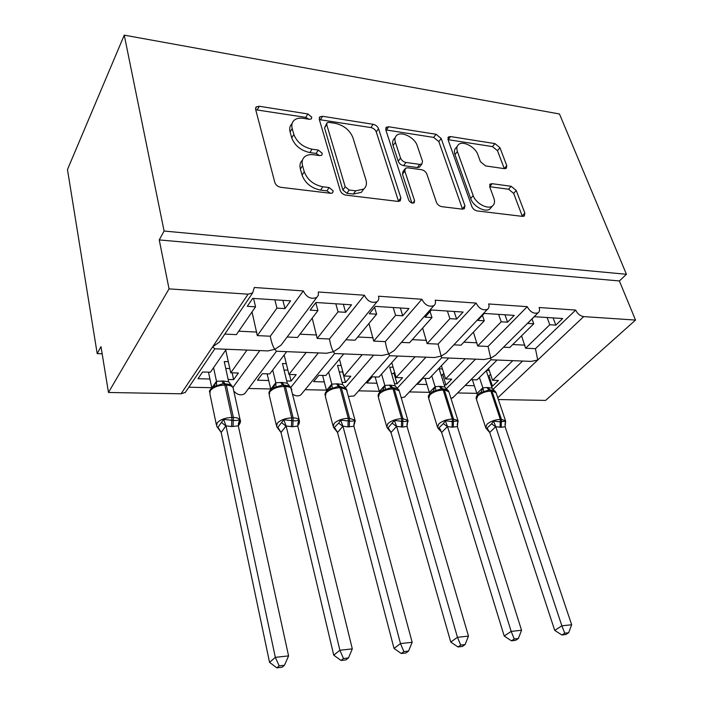 <?xml version="1.0" encoding="UTF-8"?>
<svg xmlns="http://www.w3.org/2000/svg" width="703" height="703" viewBox="0 0 703 703"><rect width="100%" height="100%" fill="white"/><g stroke="black" fill="none" stroke-linecap="round" stroke-linejoin="round"><path stroke-width="1.05" d="M311.745 117.12L307.852 113.956L259.293 106.258L256.252 106.9L255.628 109.422L274.838 182.49C275.804 185.082 277.79 186.682 280.787 187.297L330.788 193.316L332.642 192.894L333.16 190.821L329.127 187.552L322.809 186.77C313.591 184.854 307.404 179.854 304.267 171.76L302.562 165.644C301.578 161.831 302.316 158.843 304.768 156.69C306.991 154.924 309.944 154.282 313.652 154.757L319.9 155.627L321.789 155.214L322.255 153.289L318.292 150.073L312.053 149.185C302.967 147.155 296.894 142.234 293.845 134.431L292.202 128.535C291.297 125.011 291.956 122.234 294.188 120.222C296.394 118.42 299.408 117.788 303.23 118.341L309.399 119.308L311.332 118.912L311.745 117.12M308.907 119.229L305.743 117.375L255.716 109.773M330.515 193.281L326.869 190.864L320.559 190.1L322.809 186.77M319.531 155.574L316.104 153.439L309.882 152.577L312.053 149.185M504.446 168.667L506.327 168.316L506.766 165.618L499.947 147.692L494.947 143.605L450.579 136.567L448.47 136.962L447.996 139.554L471.871 206.603C472.943 208.967 474.718 210.408 477.188 210.935L522.531 216.392L524.333 216.041L524.842 213.079L516.222 190.443L511.116 186.277L492.153 183.694L490.219 184.063L489.719 186.884L493.884 198.193C495.079 201.691 494.596 204.292 492.434 205.997C487.759 209.872 475.65 203.334 473.172 195.531L457.389 151.514C456.344 148.368 456.765 146.022 458.655 144.458C463.163 140.521 475.351 147.006 477.829 154.598L480.457 161.734L485.58 165.917L504.446 168.667M186.945 390.016L185.311 392.432L181.049 393.794L108.482 392.476L100.986 346.676L97.199 353.627L67.47 169.564L124.255 35.15L164.089 231.032L159.247 239.916L169.045 288.889L248.062 294.17L252.623 292.958L254.31 287.492L303.336 290.937C306.57 297.404 311.042 299.583 316.763 297.457L318.38 295.119L318.336 291.991L364.409 295.234C367.546 301.385 371.764 303.529 377.063 301.675C378.671 300.418 379.154 298.599 378.522 296.218L421.888 299.267C424.946 305.137 428.935 307.255 433.856 305.62C435.438 304.417 435.886 302.606 435.183 300.207L476.08 303.081C479.068 308.687 482.856 310.77 487.434 309.329C488.989 308.169 489.393 306.376 488.629 303.96L527.259 306.675C530.194 312.053 533.797 314.1 538.067 312.817C539.588 311.701 539.939 309.935 539.122 307.51L575.669 310.076C577.462 313.828 580.133 315.999 583.692 316.605L635.53 320.067L545.607 400.402L498.348 399.541M124.255 35.15L559.474 113.983L626.443 274.284L164.089 231.032M378.522 128.675C377.546 126.382 375.762 124.923 373.161 124.299L322.58 116.285L319.874 116.83L319.294 119.396L340.199 190.487C341.21 193.009 343.117 194.555 345.938 195.135L397.88 201.392L400.2 200.891L400.877 197.912L378.522 128.675L376.272 131.936C375.297 129.651 373.513 128.201 370.92 127.577L319.364 119.624M388.697 126.768L436.018 134.264L441.194 138.491L464.929 205.751L464.332 208.721L462.302 209.143L441.862 206.682C439.296 206.146 437.486 204.67 436.422 202.262L426.853 174.072C425.825 171.725 424.041 170.275 421.492 169.704L407.722 167.797L405.42 168.263L404.831 171.057L414.594 200.733L414.137 202.816C411.949 203.554 410.139 202.622 408.689 200.012L385.789 129.809L386.316 127.225L388.697 126.768L386.43 130.011L433.672 137.41L436.018 134.264M553.103 317.905L555.818 325.12L562.655 318.521L534.315 316.684L527.575 323.398L533.753 323.775L509.78 347.484L503.559 347.194M555.818 325.12L549.781 324.751L525.598 348.231L535.44 348.688L575.669 310.076M532.004 318.986L533.753 323.775M521.564 335.832L525.598 348.231M547.083 317.51L549.781 324.751M497.768 397.81L537.742 360.033L531.24 361.395L491.002 359.795L490.72 358.117L495.413 355.305L497.399 353.319M401.22 397.749L404.568 397.037L441.695 357.739L484.13 359.523L490.72 358.117L488.049 346.465L527.259 306.675M446.212 388.926L475.518 359.18M451.018 398.601L453.479 397.081M492.935 389.488L522.566 361.052M504.956 314.777L507.575 322.176L514.245 315.375L484.305 313.433L477.759 320.366L484.288 320.761L461.001 345.191L453.866 344.857M507.575 322.176L501.213 321.789L477.68 345.973L488.049 346.465M482.451 315.401L484.288 320.761M473.418 332.159L477.68 345.973M498.603 314.364L501.213 321.789M441.695 357.739L441.141 356.096L446.159 353.02L448.321 350.718M348.583 396.387L354.066 396L389.647 355.7L434.472 357.546L441.141 356.096L438.074 344.11L476.08 303.081M397.09 388.364L425.948 357.203M404.568 397.037L405.613 395.921M454.112 311.473L456.625 319.074L463.092 312.053L431.414 309.997L425.087 317.15L431.994 317.571L409.515 342.765L401.395 342.387M456.625 319.074L449.894 318.661L427.125 343.6L438.074 344.11M430.069 311.526L431.994 317.571M422.635 328.064L427.125 343.6M447.398 311.034L449.894 318.661M389.647 355.7L388.794 353.969L394.172 350.577L396.527 347.906M292.887 394.357C295.875 396.202 298.52 396.378 300.84 394.893L334.654 353.539L382.045 355.454L388.794 353.969C387.511 351.535 386.342 347.423 385.288 341.632L421.888 299.267M345.375 387.836L373.636 355.12M354.066 396L355.252 394.655M400.332 307.976L402.722 315.788L408.944 308.538L375.376 306.359L369.312 313.749L376.641 314.197L355.094 340.208L345.911 339.777M402.722 315.788L395.596 315.357L373.715 341.087L385.288 341.632M374.611 307.299L376.641 314.197M368.97 323.45L373.715 341.087M393.223 307.519L395.596 315.357M334.654 353.539L333.45 351.711L339.215 347.959L341.755 344.848M214.767 348.793L267.922 350.911L274.838 349.321L276.481 351.245L326.614 353.249L333.45 351.711C331.869 349.198 330.542 344.962 329.461 339.004L364.409 295.234M290.752 387.485L318.345 352.924M300.84 394.893L302.176 393.267M343.354 304.276L345.604 312.308L351.544 304.812L315.911 302.492L310.155 310.146L317.932 310.621L297.474 337.502L287.14 337.009M345.604 312.308L338.046 311.851L317.202 338.424L329.461 339.004M315.796 302.65L317.932 310.621M312.194 318.151L317.202 338.424M335.823 303.793L338.046 311.851M232.948 387.432L259.82 350.595M233.8 391.088C237.315 394.919 240.936 395.798 244.67 393.706L246.155 391.729M512.795 360.665L492.575 380.288L498.418 380.455L492.478 386.184L491.459 386.158M497.083 360.041L477.056 379.84L471.08 379.673L465.228 385.49L474.34 385.727M457.635 392.942L476.845 393.346M465.228 358.767L445.605 378.943L451.748 379.119L445.974 385.007L444.243 384.963M448.681 358.108L429.269 378.469L422.978 378.293L417.318 384.277L426.906 384.515M409.401 391.914L429.305 392.336M415.095 356.773L396.141 377.529L402.617 377.713L397.046 383.759L394.524 383.697M397.634 356.078L378.935 377.036L372.3 376.843L366.861 382.994L376.957 383.249M358.627 390.833L379.242 391.272M362.168 354.664L344.004 376.035L350.832 376.228L345.489 382.45L342.089 382.362M343.723 353.934L325.841 375.516L318.837 375.314L313.643 381.641L324.303 381.914M305.093 389.69L326.456 390.147M306.218 352.44L288.959 374.453L296.174 374.664L291.095 381.07L286.719 380.956M286.692 351.658L269.767 373.908L262.36 373.697L257.456 380.218L268.713 380.499M248.581 388.487L270.717 388.961M282.896 300.348L284.979 308.608L290.594 300.849L252.693 298.388L247.298 306.315L255.558 306.816L236.375 334.628L224.793 334.083M284.979 308.608L276.947 308.125L257.307 335.612L270.304 336.219L303.336 290.937M253.563 298.45L255.558 306.816M252.026 311.939L257.307 335.612M274.882 299.829L276.947 308.125M222.201 337.923L219.336 342.15L212.657 346.79L214.828 348.811L185.311 392.432M246.973 350.076L230.751 372.792L238.387 373.012L233.607 379.611L228.159 379.471M226.278 349.259L210.434 372.212L202.596 371.984L198.018 378.706L209.933 379.014M188.835 387.221L211.761 387.704M626.443 274.284L619.378 280.963L635.53 320.067M619.378 280.963L159.247 239.916M492.575 380.288L488.585 368.442M445.605 378.943L441.422 365.727M396.141 377.529L391.764 362.651M344.004 376.035L339.417 359.128M288.959 374.453L284.161 354.997M230.751 372.792L225.733 350.041M108.482 392.476L169.045 288.889M102.155 353.802L97.199 353.627M232.113 372.827L233.607 379.611M270.304 336.219C271.42 342.361 272.931 346.728 274.838 349.321L281.033 345.164L283.757 341.535M289.469 374.471L291.095 381.07M342.449 371.237L345.489 382.45M393.856 372.906L397.046 383.759M442.653 374.471L445.974 385.007M489.033 375.956L492.478 386.184M583.692 316.605L537.742 360.033L535.44 348.688M292.035 123.719C289.847 125.74 289.205 128.491 290.102 131.979L292.202 128.535M309.882 152.577C300.814 150.556 294.768 145.653 291.736 137.867L290.102 131.979M302.457 160.205C300.119 162.358 299.425 165.302 300.383 169.036L302.562 165.644M320.559 190.1C311.359 188.202 305.199 183.211 302.079 175.144L300.383 169.036M398.566 201.418L376.272 131.936M328.995 122.357L327.123 122.735L326.71 124.554L345.199 186.787L349.198 190.021L355.683 190.821L363.697 189.081C366.316 186.875 367.045 183.764 365.903 179.748L352.915 137.647C349.83 130.152 343.96 125.38 335.331 123.35L328.995 122.357M326.667 123.447L324.549 127.928L326.71 124.554M363.671 189.116L361.377 192.323L353.372 194.081L346.895 193.29L342.915 190.065L324.549 127.928M462.53 209.16L438.839 141.619L433.672 137.41M404.796 169.107L403.065 171.444L402.468 174.239L411.888 203.009M417.195 145.618C414.849 137.647 401.633 130.907 396.808 135.284C394.919 136.9 394.436 139.247 395.376 142.331L400.552 158.061C401.562 160.398 403.364 161.866 405.947 162.455L419.7 164.397L421.932 163.948L422.485 161.198L417.195 145.618M395.235 137.507L394.515 138.509C392.626 140.125 392.142 142.472 393.074 145.547L395.376 142.331M420.148 166.303L419.55 167.103L417.327 167.551L403.601 165.636C401.018 165.056 399.225 163.597 398.223 161.259L393.074 145.547M386.43 130.011L385.833 129.958M457.24 146.286L456.256 147.551C454.366 149.115 453.945 151.47 454.982 154.607L457.389 151.514M491.397 207.218L489.886 208.984C485.202 212.868 473.128 206.348 470.667 198.562L454.982 154.607M522.364 216.375L513.673 193.395L508.585 189.239L489.657 186.699L492.153 183.694M504.297 168.641L497.496 150.706L492.504 146.619L448.039 139.66M221.181 432.45L269.565 662.375L275.339 657.349L288.582 655.899L238.299 425.869L231.568 426.545L225.979 425.825L221.181 432.45L217.807 427.855M279.17 665.864L276.841 667.85L282.123 667.244L284.469 665.258L279.17 665.864L275.339 657.349L226.032 426.044M208.492 372.151L211.788 387.828M211.902 387.731L216.489 381.307L223.203 381.008L228.668 381.808L224.239 361.553L228.299 361.685M213.58 367.651L216.489 381.307M229.819 368.557L225.742 368.434M233.378 389.19L233.044 387.652C232.025 386.105 229.793 385.262 226.34 385.13L233.361 417.459L231.885 417.45C225.171 417.749 220.241 419.586 217.078 422.969L216.647 426.159L217.684 427.749L223.598 419.392L231.788 420.289L231.885 417.45L224.872 385.103C218.246 385.306 213.387 387.142 210.294 390.596L209.907 393.9L216.331 424.638M231.568 426.545L231.788 420.289L233.264 420.297C236.059 420.728 238.132 420.456 239.468 419.489L239.609 422.608L238.51 425.245M224.081 383.812L225.399 383.829L226.34 385.13L224.872 385.103L223.941 383.803L222.798 383.812L213.264 386.685C210.162 389.427 208.94 391.246 209.599 392.16M231.99 386.052L228.053 384.128M232.201 386.413L228.668 381.808M216.533 381.509L216.506 386.061M238.299 425.869L239.468 419.489M225.979 425.825L223.598 419.392M284.469 665.258L288.582 655.899M269.565 662.375L276.841 667.85M281.015 432.459L333.74 655.17L339.883 650.249L352.308 648.878L297.764 426.062L292.826 426.721L286.139 426.018L281.015 432.459L277.597 427.995M343.495 658.509L341.025 660.451L345.973 659.88L348.46 657.938L343.495 658.509L339.883 650.249L286.191 426.229M267.131 373.829L270.769 389.198L275.769 382.757L282.096 382.458L287.281 383.232L282.448 363.521L286.288 363.653M272.72 370.024L275.769 382.757M287.843 369.954L284.091 370.217M291.824 390.051L291.508 388.733C290.594 387.344 288.582 386.588 285.471 386.474L293.125 417.89L291.727 417.881C285.374 418.171 280.541 419.963 277.246 423.241L276.639 426.519L277.457 427.828L283.792 419.77L291.64 420.64L291.727 417.881L284.091 386.439C277.799 386.65 273.045 388.425 269.82 391.782L269.258 395.165L276.332 425.21M291.437 426.712L291.64 420.64L293.028 420.649C295.682 421.071 297.589 420.807 298.766 419.858L298.793 422.89L297.791 423.997M283.239 385.182L284.46 385.209L285.471 386.474L284.091 386.439L283.081 385.174L282.061 385.182L272.571 388.091C269.987 389.98 268.774 391.843 268.95 393.662M290.655 387.379L286.956 385.499M290.857 387.704L287.281 383.232M275.813 382.95L276.042 387.379M297.764 426.062L298.766 419.858M286.139 426.018L283.792 419.77M348.46 657.938L352.308 648.878M333.74 655.17L341.025 660.451M337.528 432.459L394.023 648.412L400.482 643.579L412.16 642.296L353.917 426.238L347.959 426.879L342.932 426.203L337.528 432.459L334.048 428.083M403.882 651.593L401.281 653.509L405.947 652.973L408.557 651.066L403.882 651.593L400.482 643.579L342.994 426.405M322.607 375.42L326.517 390.376L331.798 384.119L337.765 383.829L342.686 384.576L337.519 365.393L341.148 365.516M328.626 372.151L331.798 384.119M342.642 371.017L341.816 371.992L339.277 371.913M347.097 390.903L346.79 389.778L341.35 387.74L349.558 418.303L348.24 418.294C342.203 418.575 337.475 420.315 334.057 423.496L333.275 426.835L333.899 427.881L338.679 423.083L340.621 420.122L348.152 420.974L348.24 418.294L340.05 387.713C334.074 387.915 329.408 389.647 326.069 392.898L325.34 396.351L332.985 425.719M347.959 426.879L348.152 420.974L349.47 420.983C351.975 421.387 353.741 421.132 354.769 420.209L354.699 423.153L353.978 423.821M339.136 386.483L340.278 386.509L341.35 387.74L338.046 386.483L328.617 389.418M346.14 388.662L345.006 387.704M346.307 388.935L342.686 384.576M331.842 384.313L332.291 388.627M353.917 426.238L354.769 420.209M342.932 426.203L340.621 420.122M408.557 651.066L412.16 642.296M394.023 648.412L401.281 653.509M390.991 432.459L450.746 642.05L457.468 637.313L468.47 636.101L407.037 426.413L402.661 427.037L396.641 426.378L390.991 432.459L387.432 428.145M460.693 645.099L457.987 646.971L462.372 646.461L465.087 644.589L460.693 645.099L457.468 637.313L396.703 426.572M375.156 376.922L379.304 391.492L384.831 385.411L390.473 385.121L395.156 385.85L389.682 367.159L393.126 367.274M381.562 374.084L384.831 385.411M394.559 372.133L393.258 373.565L391.536 373.513M399.445 391.738L399.163 390.771L394.242 388.935L402.933 418.689L401.685 418.68C395.947 418.953 391.316 420.64 387.801 423.742L386.843 427.125L387.283 427.916L388.161 427.776L394.357 420.464L401.606 421.29L401.685 418.68L393.012 388.908C387.318 389.111 382.757 390.798 379.312 393.961L378.416 397.459L386.571 426.167M401.413 427.029L401.606 421.29L402.854 421.29C405.218 421.686 406.852 421.44 407.749 420.543L407.107 423.795M392.054 387.722L393.118 387.74L394.242 388.935L391.035 387.713L381.65 390.675M398.583 389.805L395.156 385.85M384.884 385.596L385.525 389.805M407.037 426.413L407.749 420.543M396.641 426.378L394.357 420.464M465.087 644.589L468.47 636.101M450.746 642.05L457.987 646.971M514.227 638.974L511.424 640.811L515.563 640.336L518.366 638.5L514.227 638.974L511.178 631.399L521.547 630.257L457.363 426.572L452.047 427.178L447.503 426.536L441.642 432.459L504.218 636.048L511.178 631.399L447.565 426.73M440.816 429.849L438.127 428.338L441.677 432.301M425.007 378.355L429.375 392.555L435.052 386.659L440.447 386.351L444.911 387.054L439.164 368.838L442.442 368.943M431.756 375.868L435.104 386.641M443.804 373.275L442.082 375.059L441.115 375.033M437.881 427.986L438.909 427.899L443.338 423.584L445.254 420.781L452.231 421.58L452.31 419.041L443.206 390.051C437.784 390.244 433.312 391.887 429.788 394.963L428.725 398.496L437.319 426.572M452.047 427.178L452.231 421.58L457.952 420.86L457.407 423.891M438.918 429.041L437.574 427.389L438.707 423.979C442.301 420.956 446.836 419.313 452.31 419.041L453.497 419.05L444.384 390.077L441.264 388.882L431.906 391.87M448.391 390.956L444.911 387.054M435.157 386.817L435.974 390.921M457.363 426.572L457.952 420.86M447.503 426.536L445.254 420.781M518.366 638.5L521.547 630.257M504.218 636.048L511.424 640.811M489.701 432.468L554.72 630.38L561.864 625.819L571.662 624.747L505.105 426.721L501.195 427.319L495.747 426.695L489.701 432.468L486.335 428.637M564.755 633.192L561.882 634.994L565.792 634.545L568.674 632.744L564.755 633.192L561.864 625.819L495.808 426.879M472.363 379.708L476.915 393.557L482.776 387.819L487.891 387.52L492.153 388.205L486.274 370.727M479.42 377.511L482.838 387.801M486.564 370.446L489.288 370.534M490.597 374.418L488.207 376.474M485.922 428.101L487.056 428.022L491.625 423.812L493.524 421.088L500.246 421.87L500.325 419.392L490.852 391.123C485.685 391.325 481.3 392.924 477.706 395.921L476.476 399.471L485.465 426.941M500.079 427.31L500.246 421.87L505.58 421.159L505.123 423.997M486.116 428.355L485.694 427.635L486.994 424.199C490.668 421.255 495.105 419.656 500.325 419.392L501.45 419.401L491.968 391.149L488.937 389.989L479.604 393.003M494.982 391.307L492.153 388.205M482.891 387.977L483.866 391.975M505.105 426.721L505.58 421.159M495.747 426.695L493.524 421.088M568.674 632.744L571.662 624.747M554.72 630.38L561.882 634.994M305.743 117.375L307.852 113.956M326.869 190.864L329.127 187.552M316.104 153.439L318.292 150.073M181.049 393.794L248.062 294.17M238.739 331.192L256.788 332.071M299.996 334.18L316.64 334.988M357.748 336.992L373.108 337.748M412.292 339.654L426.484 340.349M463.883 342.168L477.003 342.809M512.751 344.549L524.895 345.138M291.736 137.867L293.845 134.431M302.079 175.144L304.267 171.76M257.28 109.782L259.293 106.258M398.469 201.084L400.877 197.912M320.436 119.677L322.58 116.285M370.92 127.577L373.161 124.299M342.915 190.065L345.199 186.787M346.895 193.29L349.198 190.021M353.372 194.081L355.683 190.821M438.839 141.619L441.194 138.491M462.416 208.791L464.929 205.751M402.468 174.239L404.831 171.057M412.714 203.167L414.594 200.733M398.223 161.259L400.552 158.061M403.601 165.636L405.947 162.455M417.327 167.551L419.7 164.397M470.667 198.562L473.172 195.531M508.585 189.239L511.116 186.277M513.673 193.395L516.222 190.443M522.241 216.006L524.842 213.079M448.206 139.686L450.579 136.567M492.504 146.619L494.947 143.605M497.496 150.706L499.947 147.692M504.279 168.597L506.766 165.618M233.044 426.545L233.361 417.459C236.849 417.538 239.099 418.311 240.118 419.796L240.417 421.413M216.445 381.334L213.967 386.237M224.907 383.82L223.203 381.008M223.484 383.794L221.744 380.973M238.405 423.637L239.609 422.608M218.027 427.354L221.225 432.433M221.638 422.521L225.997 426.123M292.826 426.721L293.125 417.89C296.262 417.96 298.292 418.654 299.197 419.99L299.496 421.378M275.725 382.775L273.441 387.546M283.933 385.191L282.096 382.458M282.597 385.174L280.717 382.423M297.861 423.663L298.362 421.87M277.975 427.503L281.059 432.433M281.841 422.811L286.156 426.308M349.277 426.879L349.558 418.303L355.024 420.183L355.314 421.378M331.746 384.146L329.654 388.785M339.716 386.492L337.765 383.829M338.468 386.474L336.465 383.794M354.004 423.724L354.488 421.932M334.602 427.644L337.581 432.442M338.679 423.083L342.95 426.484M402.661 427.037L402.933 418.689L407.872 420.385L408.144 421.396M379.348 391.413L379.69 392.309M384.778 385.437L382.854 389.954M392.529 387.722L390.473 385.121M391.36 387.704L389.242 385.095M388.161 427.776L391.044 432.442M392.423 423.338L396.659 426.651M439.946 428.725L438.567 428.25M453.233 427.178L453.497 419.05L457.969 420.579L458.215 421.44M449.103 392.546L448.839 391.729L442.152 388.873M442.205 388.882L443.198 388.9M429.41 392.476L429.849 393.618M435.052 386.659L433.276 391.07M442.591 388.891L440.447 386.351M441.51 388.873L439.278 386.325M438.909 427.899L441.695 432.442M443.338 423.584L447.53 426.8M501.195 427.319L501.45 419.401L505.51 420.781L505.738 421.51M496.256 393.346L496.028 392.652L489.763 389.989M489.824 389.989L490.747 390.007M476.959 393.487L477.478 394.849M482.776 387.819L481.142 392.116M490.123 389.998L487.891 387.52M489.103 389.98L486.784 387.494M487.056 428.022L489.754 432.45M491.625 423.812L495.764 426.949M452.547 398.003L491.028 359.664M244.67 393.706L276.472 351.245M281.033 345.164L316.763 297.457M219.336 342.15L252.623 292.958M339.215 347.959L377.063 301.675M394.172 350.577L433.856 305.62M446.159 353.011L487.434 309.329M495.413 355.305L538.067 312.817M255.558 108.113L256.252 106.9M319.232 117.858L319.874 116.83M361.377 192.323L363.697 189.081M419.55 167.103L421.932 163.948M385.727 128.069L386.316 127.225M489.886 208.984L492.434 205.997M489.683 184.713L490.219 184.063M447.934 137.656L448.47 136.962M232.043 386.132L233.044 387.652L240.118 419.796C240.909 420.807 240.531 422.538 238.985 424.99L238.282 425.719M225.399 383.829L224.037 383.803M223.941 383.803L222.798 383.812M231.463 385.587C231.489 384.945 229.503 384.365 225.496 383.838M231.436 385.56L230.153 384.796M238.932 421.818L238.299 424.217M290.752 387.529L299.197 419.99C299.698 422.389 299.276 424.146 297.923 425.245L297.685 425.491M284.46 385.209L283.186 385.174M283.081 385.174L282.061 385.191M290.48 387.212C290.049 386.255 288.081 385.587 284.566 385.209M290.453 387.186L289.197 386.272M353.811 425.271L355.024 420.183L346.263 388.856M340.278 386.509L339.083 386.483M338.978 386.474L338.046 386.483M328.644 389.4C325.981 391.36 324.777 393.249 325.041 395.06M346.166 388.724L340.393 386.509M406.923 425.06L407.872 420.385L399.163 390.771C398.961 389.19 396.984 388.179 393.232 387.74M393.118 387.74L392.002 387.713M391.879 387.704L391.035 387.713M381.685 390.657C379.014 392.599 377.836 394.497 378.135 396.351M397.828 389.075L398.592 389.778M407.564 421.993L407.125 423.689M457.249 424.858L457.969 420.579L448.839 391.729C448.496 390.191 446.66 389.251 443.321 388.908M442.029 388.873L441.264 388.882M431.95 391.843C429.032 394.19 427.872 396.088 428.461 397.555M457.846 422.055L457.468 423.593M505 424.656L505.51 420.781L496.028 392.652C495.501 391.123 493.778 390.244 490.879 390.016M489.64 389.98L488.937 389.989M479.648 392.986C476.898 395.033 475.755 396.931 476.23 398.671M505.536 422.108L505.22 423.522"/></g></svg>
